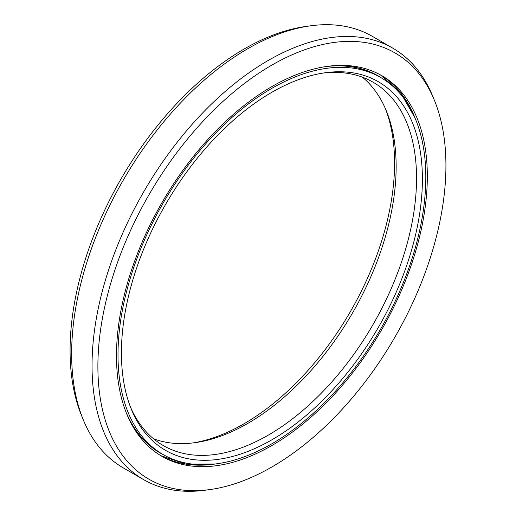 <?xml version="1.0" encoding="UTF-8"?>
<svg xmlns="http://www.w3.org/2000/svg" width="516" height="516" viewBox="0 0 516 516"><rect width="100%" height="100%" fill="white"/><g stroke="black" fill="none" stroke-linecap="round" stroke-linejoin="round"><path stroke-width="0.77" d="M192.649 442.967A212.818 122.873 -60 0 0 244.094 423.739A212.818 122.873 120 0 0 385.51 108.921M380.737 77.529A217.655 125.665 120 0 1 414.096 251.943A217.655 125.665 120 0 1 271.906 443.747A217.655 125.665 -60 0 1 163.082 454.525A217.655 125.665 -60 0 1 129.716 280.117A217.655 125.665 -60 0 1 271.906 88.313A217.655 125.665 120 0 1 380.737 77.529L378.144 76.033A217.655 125.665 120 0 0 325.061 66.699M271.906 439.793A212.818 122.873 -60 0 1 131.328 409.194A212.818 122.873 -60 0 1 271.906 92.261A212.818 122.873 120 0 1 325.602 72.698A212.818 122.873 120 0 1 419.895 212.115A212.818 122.873 120 0 1 271.906 439.793M323.351 73.033A209.793 121.125 120 0 1 373.094 82.205A209.793 121.125 120 0 1 405.253 250.312A209.793 121.125 120 0 1 268.197 435.182A209.793 121.125 -60 0 1 163.301 445.572A209.793 121.125 -60 0 1 130.49 407.079M153.6 438.826A209.793 121.125 -60 0 0 194.867 442.689A209.793 121.125 -60 0 0 247.803 423.404A209.793 121.125 120 0 0 386.381 110.979A209.793 121.125 120 0 0 362.4 77.174M83.237 419.702L81.528 415.528A246.1 142.087 -60 0 1 244.094 49.033A246.1 142.087 120 0 1 306.182 26.413L310.658 25.8A249.125 143.835 120 0 0 247.803 48.697A249.125 143.835 -60 0 0 83.237 419.702A249.125 143.835 -60 0 0 123.24 467.864L143.635 479.641A249.125 143.835 -60 0 1 105.451 280.007A249.125 143.835 -60 0 1 268.197 60.475A249.125 143.835 120 0 1 392.76 48.136A249.125 143.835 120 0 1 432.763 96.299L434.472 100.472A246.1 142.087 120 0 0 271.906 65.087A246.1 142.087 -60 0 0 100.775 328.376A246.1 142.087 -60 0 0 209.819 489.587L205.342 490.2A249.125 143.835 -60 0 1 143.635 479.641M392.76 48.136L372.365 36.359A249.125 143.835 120 0 0 310.658 25.8M434.472 100.472A246.1 142.087 120 0 1 271.906 466.967A246.1 142.087 -60 0 1 209.819 489.587M271.906 445.495A219.797 126.904 -60 0 1 162.011 456.383A219.797 126.904 -60 0 1 128.316 280.252A219.797 126.904 -60 0 1 271.906 86.565A219.797 126.904 120 0 1 381.808 75.678A219.797 126.904 120 0 1 415.496 251.808A219.797 126.904 120 0 1 271.906 445.495M164.191 455.157A217.784 125.736 -60 0 1 128.678 418.392M381.834 78.18A217.784 125.736 120 0 0 332.24 65.803M163.082 454.525L160.489 453.029A217.655 125.665 -60 0 1 125.859 411.729M216.159 463.865A219.797 126.904 -60 0 1 160.721 455.622L185.999 464.123L214.888 464.019M415.361 118.835A219.797 126.904 120 0 0 380.505 74.943M415.264 118.603A219.926 126.975 120 0 0 413.709 114.784M215.914 463.897A219.926 126.975 -60 0 1 211.824 464.458M414.864 117.654L400.506 92.583L380.498 74.943"/></g></svg>

